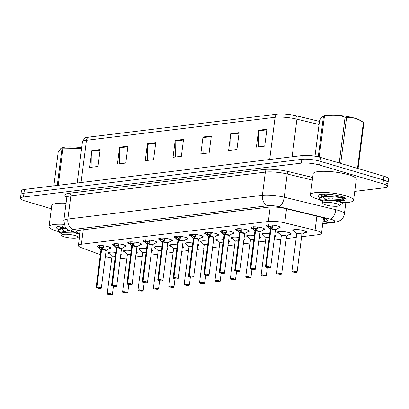 <?xml version="1.0" encoding="UTF-8"?>
<svg xmlns="http://www.w3.org/2000/svg" width="409" height="409" viewBox="0 0 409 409"><rect width="100%" height="100%" fill="white"/><g stroke="black" fill="none" stroke-linecap="round" stroke-linejoin="round"><path stroke-width="0.61" d="M113.993 245.625A6.958 1.411 7.3 0 1 112.398 244.485A6.958 1.411 7.3 0 1 116.468 243.723A6.958 1.411 7.3 0 1 123.748 244.827A6.958 1.411 7.3 0 1 126.202 246.254A6.958 1.411 7.3 0 1 124.387 246.954M129.387 243.749A6.958 1.411 7.3 0 1 127.792 242.609A6.958 1.411 7.3 0 1 131.862 241.847A6.958 1.411 7.3 0 1 139.142 242.951A6.958 1.411 7.3 0 1 141.596 244.377A6.958 1.411 7.3 0 1 139.781 245.078M144.781 241.872A6.958 1.411 7.3 0 1 143.186 240.727A6.958 1.411 7.3 0 1 147.255 239.971A6.958 1.411 7.3 0 1 154.536 241.07A6.958 1.411 7.3 0 1 156.99 242.496A6.958 1.411 7.3 0 1 155.175 243.202M160.175 239.996A6.958 1.411 7.3 0 1 158.58 238.851A6.958 1.411 7.3 0 1 162.649 238.094A6.958 1.411 7.3 0 1 169.929 239.193A6.958 1.411 7.3 0 1 172.383 240.62A6.958 1.411 7.3 0 1 170.568 241.32M175.568 238.115A6.958 1.411 7.3 0 1 173.973 236.975A6.958 1.411 7.3 0 1 178.043 236.213A6.958 1.411 7.3 0 1 185.323 237.317A6.958 1.411 7.3 0 1 187.777 238.744A6.958 1.411 7.3 0 1 185.962 239.444M190.962 236.238A6.958 1.411 7.3 0 1 189.367 235.098A6.958 1.411 7.3 0 1 193.437 234.337A6.958 1.411 7.3 0 1 200.717 235.441A6.958 1.411 7.3 0 1 203.171 236.867A6.958 1.411 7.3 0 1 201.356 237.568M206.356 234.362A6.958 1.411 7.3 0 1 204.761 233.222A6.958 1.411 7.3 0 1 208.83 232.46A6.958 1.411 7.3 0 1 216.11 233.565A6.958 1.411 7.3 0 1 218.564 234.991A6.958 1.411 7.3 0 1 216.75 235.691M221.75 232.486A6.958 1.411 7.3 0 1 220.154 231.341A6.958 1.411 7.3 0 1 224.224 230.584A6.958 1.411 7.3 0 1 231.504 231.683A6.958 1.411 7.3 0 1 233.958 233.11A6.958 1.411 7.3 0 1 232.143 233.815M237.143 230.61A6.958 1.411 7.3 0 1 235.548 229.464A6.958 1.411 7.3 0 1 239.618 228.708A6.958 1.411 7.3 0 1 246.898 229.807A6.958 1.411 7.3 0 1 249.352 231.233A6.958 1.411 7.3 0 1 247.537 231.934M252.537 228.728A6.958 1.411 7.3 0 1 250.942 227.588A6.958 1.411 7.3 0 1 255.011 226.826A6.958 1.411 7.3 0 1 262.292 227.931A6.958 1.411 7.3 0 1 264.746 229.357A6.958 1.411 7.3 0 1 262.931 230.057M267.931 226.852A6.958 1.411 7.3 0 1 266.336 225.712A6.958 1.411 7.3 0 1 270.405 224.95A6.958 1.411 7.3 0 1 277.685 226.054A6.958 1.411 7.3 0 1 280.139 227.481A6.958 1.411 7.3 0 1 278.325 228.181M98.6 247.501A6.958 1.411 7.3 0 1 97.005 246.361A6.958 1.411 7.3 0 1 101.074 245.599A6.958 1.411 7.3 0 1 108.354 246.704A6.958 1.411 7.3 0 1 110.808 248.13A6.958 1.411 7.3 0 1 108.993 248.83M125.036 252.113A6.958 1.411 7.3 0 1 123.452 250.978A6.958 1.411 7.3 0 1 131.161 250.548M140.43 250.236A6.958 1.411 7.3 0 1 138.845 249.096A6.958 1.411 7.3 0 1 146.555 248.667M155.824 248.36A6.958 1.411 7.3 0 1 154.239 247.22A6.958 1.411 7.3 0 1 161.949 246.791M171.218 246.479A6.958 1.411 7.3 0 1 169.633 245.344A6.958 1.411 7.3 0 1 177.342 244.914M186.611 244.602A6.958 1.411 7.3 0 1 185.026 243.467A6.958 1.411 7.3 0 1 192.736 243.038M202.005 242.726A6.958 1.411 7.3 0 1 200.42 241.591A6.958 1.411 7.3 0 1 208.13 241.162M217.399 240.85A6.958 1.411 7.3 0 1 215.814 239.71A6.958 1.411 7.3 0 1 223.524 239.28M232.793 238.974A6.958 1.411 7.3 0 1 231.208 237.833A6.958 1.411 7.3 0 1 238.917 237.404M248.186 237.092A6.958 1.411 7.3 0 1 246.601 235.957A6.958 1.411 7.3 0 1 254.311 235.528M263.58 235.216A6.958 1.411 7.3 0 1 261.995 234.081A6.958 1.411 7.3 0 1 269.705 233.651M278.974 233.34A6.958 1.411 7.3 0 1 277.389 232.2A6.958 1.411 7.3 0 1 281.458 231.443A6.958 1.411 7.3 0 1 288.739 232.542A6.958 1.411 7.3 0 1 291.193 233.968A6.958 1.411 7.3 0 1 288.866 234.715M294.368 231.463A6.958 1.411 7.3 0 1 292.783 230.323A6.958 1.411 7.3 0 1 296.852 229.567A6.958 1.411 7.3 0 1 304.132 230.666A6.958 1.411 7.3 0 1 306.586 232.092A6.958 1.411 7.3 0 1 304.26 232.833L306.177 231.448M109.643 253.989A6.958 1.411 7.3 0 1 108.058 252.854A6.958 1.411 7.3 0 1 115.767 252.425M105.353 256.479A13.047 2.643 -172.7 0 0 105.461 256.509A13.047 2.643 -172.7 0 0 111.8 257.885M120.236 258.595A13.047 2.643 -172.7 0 0 123.702 258.427L126.933 258.033M301.607 236.729L318.473 234.674A13.047 2.643 -172.7 0 0 321.51 233.396A13.047 2.643 -172.7 0 0 315.063 230.231L284.73 222.885A13.047 2.643 -172.7 0 0 268.34 221.463L81.406 244.26A13.047 2.643 -172.7 0 0 78.37 245.538A13.047 2.643 -172.7 0 0 81.381 247.685L100.323 254.679M135.599 256.975L142.327 256.157M150.993 255.098L157.721 254.275M166.386 253.222L173.114 252.399M181.78 251.346L188.508 250.523M197.174 249.464L203.902 248.646M212.568 247.588L219.296 246.77M227.961 245.712L234.689 244.889M243.355 243.836L250.083 243.012M258.749 241.954L265.477 241.136M274.142 240.078L280.871 239.26M286.213 238.605L296.264 237.384M136.253 251.847A6.958 1.411 7.3 0 1 137.255 252.742A6.958 1.411 7.3 0 1 136.059 253.36M151.647 249.971A6.958 1.411 7.3 0 1 152.649 250.865A6.958 1.411 7.3 0 1 151.453 251.484M167.041 248.089A6.958 1.411 7.3 0 1 168.043 248.989A6.958 1.411 7.3 0 1 166.846 249.608M182.434 246.213A6.958 1.411 7.3 0 1 183.436 247.113A6.958 1.411 7.3 0 1 182.24 247.726M197.828 244.337A6.958 1.411 7.3 0 1 198.83 245.236A6.958 1.411 7.3 0 1 197.634 245.85M213.222 242.46A6.958 1.411 7.3 0 1 214.224 243.355A6.958 1.411 7.3 0 1 213.028 243.974M228.616 240.584A6.958 1.411 7.3 0 1 229.618 241.479A6.958 1.411 7.3 0 1 228.421 242.097M244.009 238.703A6.958 1.411 7.3 0 1 245.011 239.602A6.958 1.411 7.3 0 1 243.815 240.221M259.403 236.826A6.958 1.411 7.3 0 1 260.405 237.726A6.958 1.411 7.3 0 1 259.209 238.34M274.797 234.95A6.958 1.411 7.3 0 1 275.799 235.85A6.958 1.411 7.3 0 1 274.603 236.463M120.859 253.723A6.958 1.411 7.3 0 1 121.862 254.623A6.958 1.411 7.3 0 1 120.665 255.236M51.33 208.759L25.056 200.977A13.047 2.643 7.3 0 1 20.45 198.304L20.936 194.505A13.047 2.643 7.3 0 1 23.973 193.227L301.837 159.341A13.047 2.643 7.3 0 1 320.078 161.258L383.458 180.026A13.047 2.643 7.3 0 1 388.064 182.7L388.55 178.897A13.047 2.643 7.3 0 0 383.944 176.223L320.564 157.455A13.047 2.643 7.3 0 0 302.323 155.538L24.463 189.428A13.047 2.643 7.3 0 0 21.426 190.701L20.936 194.505A13.047 2.643 7.3 0 1 23.973 193.227L301.837 159.341A13.047 2.643 7.3 0 1 320.078 161.258L383.458 180.026A13.047 2.643 7.3 0 1 388.064 182.7A13.047 2.643 7.3 0 1 385.027 183.973M277.164 114.137A4.351 3.328 83 0 0 275.083 117.291L86.468 140.292A17.393 3.528 -172.7 0 0 82.419 141.995C84.147 138.651 85.369 137.209 86.084 137.685A15.266 3.093 7.3 0 1 88.548 137.138L277.164 114.137A15.266 3.093 7.3 0 1 296.346 115.803L319.46 121.396M239.096 132.618L236.929 149.51L228.595 150.527L230.758 133.631L239.096 132.618M266.883 129.229L264.715 146.12L256.382 147.138L258.544 130.246L266.883 129.229M155.737 142.782L153.569 159.679L145.236 160.696L147.398 143.799L155.737 142.782M127.951 146.171L125.783 163.068L117.449 164.081L119.612 147.189L127.951 146.171M100.164 149.561L97.996 166.453L89.663 167.47L91.826 150.578L100.164 149.561M211.31 136.003L209.142 152.9L200.809 153.917L202.971 137.02L211.31 136.003M183.523 139.392L181.356 156.289L173.022 157.307L175.185 140.41L183.523 139.392M175.297 157.025L175.149 141.008A3.476 2.664 -97 0 1 175.185 140.41M203.084 153.641L202.936 137.618A3.476 2.664 -97 0 1 202.971 137.02M91.938 167.194L91.79 151.177A3.476 2.664 -97 0 1 91.826 150.578M119.725 163.804L119.576 147.787A3.476 2.664 -97 0 1 119.612 147.189M147.511 160.415L147.363 144.397A3.476 2.664 -97 0 1 147.398 143.799M258.657 146.862L258.508 130.844A3.476 2.664 -97 0 1 258.544 130.246M230.87 150.251L230.722 134.229A3.476 2.664 -97 0 1 230.758 133.631M20.45 198.304A13.047 2.643 7.3 0 1 23.487 197.031L301.351 163.14A13.047 2.643 7.3 0 1 319.587 165.057L382.972 183.825A13.047 2.643 7.3 0 1 387.574 186.504A13.047 2.643 7.3 0 1 384.537 187.777L354.726 191.412M323.003 221.78L324.301 221.622A13.047 2.643 -172.7 0 0 327.338 220.349A13.047 2.643 -172.7 0 0 320.886 217.179L285.247 208.554A13.047 2.643 -172.7 0 0 268.856 207.133L79.673 230.201A13.047 2.643 -172.7 0 0 76.636 231.479A13.047 2.643 -172.7 0 0 79.648 233.626L79.883 233.713M324.516 218.268L323.432 218.401M80.317 230.333L80.082 230.247A13.047 2.643 7.3 0 1 79.893 230.175M107.276 294.03A2.607 0.527 7.3 0 1 107.189 293.872A2.607 0.527 7.3 0 1 108.717 293.585A2.607 0.527 7.3 0 1 111.442 293.999A2.607 0.527 7.3 0 1 112.368 294.531L111.749 294.843A2.52 0.511 -172.7 0 0 111.376 294.091A2.52 0.511 -172.7 0 0 107.853 293.718A2.52 0.511 -172.7 0 0 108.155 294.48A2.52 0.511 -172.7 0 0 111.611 294.858L111.677 294.823M115.277 256.264L112.603 256.106A2.607 0.527 7.3 0 1 115.277 256.264A2.607 0.527 -172.7 0 0 112.603 256.106A2.607 0.527 -172.7 0 0 111.994 256.361A2.607 0.527 7.3 0 1 112.603 256.106L111.989 256.315A2.689 0.542 7.3 0 1 115.297 256.085M111.611 294.858L109.213 294.352L110.476 294.27M112.005 256.336L108.83 253.186L108.554 252.419A6.524 1.324 -172.7 0 0 108.543 252.486A6.524 1.324 -172.7 0 0 108.543 252.511M120.747 254.597L121.453 253.974M110.45 294.48L111.749 294.843M110.425 247.675A6.524 1.324 -172.7 0 0 110.43 247.655L109.975 248.263A6.36 1.293 7.3 0 0 103.451 245.794L103.247 247.839L101.626 249.572L101.815 248.099L103.441 246.305M96.222 287.542A2.607 0.527 7.3 0 1 96.135 287.379A2.607 0.527 7.3 0 1 96.672 287.133L101.483 249.592L99.459 248.304L97.526 246.162A6.524 1.324 -172.7 0 0 97.526 246.172L97.552 245.911M101.79 249.408A2.689 0.547 7.3 0 1 104.955 249.741A2.689 0.547 7.3 0 1 106.13 250.497L101.626 249.572M96.672 287.133L96.728 287.236A2.52 0.511 -172.7 0 0 97.102 287.992A2.52 0.511 -172.7 0 0 100.629 288.36A2.52 0.511 -172.7 0 0 100.323 287.599A2.52 0.511 -172.7 0 0 96.872 287.22L101.621 249.608A2.607 0.527 -172.7 0 1 105.195 250.001A2.607 0.527 -172.7 0 1 106.115 250.533L101.314 288.043A2.607 0.527 7.3 0 1 101.187 288.176M96.872 287.22L98.032 287.583M99.039 247.9L99.29 245.916L98.007 245.783M99.326 245.4L99.29 245.916M101.626 249.608L101.626 249.608A2.607 0.532 7.3 0 1 104.275 249.781A2.607 0.532 7.3 0 1 106.084 250.431M102.444 247.563A4.78 0.971 7.3 0 1 99.474 246.586M101.483 249.592L101.79 248.309M100.957 249.843L97.782 246.693A6.36 1.293 7.3 0 1 97.644 246.499L97.526 246.162M103.411 247.368L103.436 246.351M99.244 246.336L101.672 248.115M98.027 287.604L96.728 287.236M100.997 249.776A2.607 0.532 7.3 0 1 101.478 249.623L101.478 249.628A2.607 0.527 -172.7 0 0 100.941 249.873L100.936 249.822A2.689 0.547 7.3 0 1 101.279 249.47M122.669 292.154A2.607 0.527 7.3 0 1 122.582 291.99A2.607 0.527 7.3 0 1 124.111 291.709A2.607 0.527 7.3 0 1 126.836 292.118A2.607 0.527 7.3 0 1 127.761 292.655L127.143 292.967A2.52 0.511 -172.7 0 0 126.77 292.21A2.52 0.511 -172.7 0 0 123.247 291.842A2.52 0.511 -172.7 0 0 123.549 292.604A2.52 0.511 -172.7 0 0 127.005 292.982L127.071 292.946M130.67 254.388L127.997 254.229A2.607 0.527 7.3 0 1 130.67 254.388A2.607 0.527 -172.7 0 0 127.997 254.229A2.607 0.527 -172.7 0 0 127.388 254.485A2.607 0.527 7.3 0 1 127.997 254.229L127.383 254.439A2.689 0.542 7.3 0 1 130.691 254.204M127.005 292.982L124.607 292.476L125.87 292.394M127.398 254.459L124.224 251.31L123.947 250.543A6.524 1.324 -172.7 0 0 123.937 250.61A6.524 1.324 -172.7 0 0 123.937 250.635M136.141 252.721L136.846 252.097M125.844 292.599L127.143 292.967M142.583 291.08L142.536 291.09A2.52 0.511 -172.7 0 0 142.163 290.334A2.52 0.511 -172.7 0 0 138.641 289.966A2.52 0.511 -172.7 0 0 138.942 290.727A2.52 0.511 -172.7 0 0 142.398 291.106L142.465 291.07M146.064 252.511L143.39 252.353A2.607 0.527 7.3 0 1 146.064 252.511A2.607 0.527 -172.7 0 0 143.39 252.353A2.607 0.527 -172.7 0 0 142.782 252.609A2.607 0.527 7.3 0 1 143.39 252.353L142.777 252.563A2.689 0.542 7.3 0 1 146.085 252.327M138.063 290.278A2.607 0.527 7.3 0 1 137.976 290.114L138.927 290.727L142.414 291.106L140.001 290.6L141.263 290.518M142.792 252.583L139.617 249.434L139.341 248.667A6.524 1.324 -172.7 0 0 139.331 248.733A6.524 1.324 -172.7 0 0 139.331 248.754M151.534 250.845L152.24 250.221M141.238 290.722L142.536 291.09M157.976 289.204L157.93 289.209A2.52 0.511 -172.7 0 0 157.557 288.457A2.52 0.511 -172.7 0 0 154.035 288.084A2.52 0.511 -172.7 0 0 154.336 288.851A2.52 0.511 -172.7 0 0 157.792 289.229L157.859 289.189M161.458 250.635A2.607 0.527 -172.7 0 0 158.784 250.477A2.607 0.527 -172.7 0 0 158.176 250.732L158.784 250.477A2.607 0.527 7.3 0 1 161.458 250.63L158.784 250.477A2.607 0.527 7.3 0 0 158.176 250.727L158.171 250.686A2.689 0.542 7.3 0 1 161.478 250.451M153.457 288.401A2.607 0.527 7.3 0 1 153.37 288.238L154.321 288.851L157.808 289.229L155.389 288.723L156.657 288.642M166.928 248.969L167.634 248.345M156.632 288.846L157.93 289.209M168.851 286.525A2.607 0.527 7.3 0 1 168.764 286.361A2.607 0.527 7.3 0 1 170.292 286.075A2.607 0.527 7.3 0 1 173.017 286.489A2.607 0.527 7.3 0 1 173.943 287.021L173.324 287.333A2.52 0.511 -172.7 0 0 172.951 286.581A2.52 0.511 -172.7 0 0 169.428 286.208A2.52 0.511 -172.7 0 0 169.73 286.975A2.52 0.511 -172.7 0 0 173.186 287.353L173.252 287.312M176.852 248.754L174.178 248.595A2.607 0.527 7.3 0 1 176.852 248.754A2.607 0.527 -172.7 0 0 174.178 248.595A2.607 0.527 -172.7 0 0 173.569 248.851A2.607 0.527 7.3 0 1 174.178 248.595L173.564 248.805A2.689 0.542 7.3 0 1 176.872 248.575M173.186 287.353L170.783 286.842L172.051 286.76M182.322 247.087L183.028 246.469M172.025 286.97L173.324 287.333M125.819 245.799A6.524 1.324 -172.7 0 0 125.824 245.773L125.369 246.382A6.36 1.293 7.3 0 0 118.845 243.917L118.641 245.962L117.02 247.696L117.209 246.223L118.835 244.429M111.616 285.666A2.607 0.527 7.3 0 1 111.529 285.502A2.607 0.527 7.3 0 1 112.066 285.257L116.877 247.711L114.852 246.422L112.92 244.285A6.524 1.324 -172.7 0 0 112.92 244.296M117.184 247.532A2.689 0.547 7.3 0 1 120.348 247.864A2.689 0.547 7.3 0 1 121.524 248.616L121.509 248.657A2.607 0.527 -172.7 0 0 120.589 248.12A2.607 0.527 -172.7 0 0 117.015 247.731L117.02 247.696M112.066 285.257L112.122 285.359A2.52 0.511 -172.7 0 0 112.495 286.116A2.52 0.511 -172.7 0 0 116.023 286.484A2.52 0.511 -172.7 0 0 115.716 285.722A2.52 0.511 -172.7 0 0 112.265 285.344L117.02 247.726A2.607 0.532 7.3 0 1 119.668 247.905A2.607 0.532 7.3 0 1 121.478 248.554M112.265 285.344L114.97 286.029L113.549 285.983L112.122 285.359M114.433 246.024L114.684 244.04L113.4 243.907M114.719 243.524L114.684 244.04M112.209 285.237A2.607 0.527 7.3 0 1 115.783 285.63A2.607 0.527 7.3 0 1 116.703 286.162L121.509 248.657L117.02 247.731M116.35 247.966L113.175 244.817A6.36 1.293 7.3 0 1 113.037 244.623L112.945 244.035M117.838 245.686A4.78 0.971 7.3 0 1 114.868 244.705M114.632 244.454L117.184 246.433M116.877 247.711L117.066 246.238M118.804 245.492L118.83 244.475M116.391 247.9A2.607 0.532 7.3 0 1 116.872 247.747L116.872 247.747A2.607 0.527 -172.7 0 0 116.335 247.992L116.33 247.946A2.689 0.547 7.3 0 1 116.672 247.593M141.212 243.922A6.524 1.324 -172.7 0 0 141.217 243.897L140.762 244.505A6.36 1.293 7.3 0 0 134.239 242.036L134.034 244.086L132.414 245.819L132.603 244.347L134.229 242.552M127.01 283.785A2.607 0.527 7.3 0 1 126.923 283.626A2.607 0.527 7.3 0 1 127.46 283.376L132.271 245.835L130.246 244.546L128.308 242.409A6.524 1.324 -172.7 0 0 128.314 242.414L128.431 242.747A6.36 1.293 7.3 0 0 128.569 242.941L128.344 242.624M132.577 245.651A2.689 0.547 7.3 0 1 135.742 245.988A2.689 0.547 7.3 0 1 136.918 246.739L136.903 246.78A2.607 0.527 -172.7 0 0 135.982 246.244A2.607 0.527 -172.7 0 0 132.409 245.855L132.414 245.819M127.46 283.376L127.516 283.483A2.52 0.511 -172.7 0 0 127.889 284.235A2.52 0.511 -172.7 0 0 131.417 284.608A2.52 0.511 -172.7 0 0 131.11 283.841A2.52 0.511 -172.7 0 0 127.659 283.463L132.414 245.85A2.607 0.532 7.3 0 1 135.062 246.029A2.607 0.532 7.3 0 1 136.872 246.678M127.659 283.463L128.82 283.826M129.827 244.147L130.077 242.159L128.794 242.031M130.113 241.647L130.077 242.159M127.603 283.36A2.607 0.527 7.3 0 1 131.177 283.754A2.607 0.527 7.3 0 1 132.097 284.286L136.903 246.78L132.414 245.855M128.308 242.409L128.339 242.154M133.232 243.805A4.78 0.971 7.3 0 1 130.261 242.828M132.271 245.835L132.577 244.551M134.198 243.611L134.224 242.598M130.031 242.578L132.46 244.362M128.815 283.846L127.516 283.483M131.785 246.024A2.607 0.532 7.3 0 1 132.265 245.87L132.265 245.87A2.607 0.527 -172.7 0 0 131.729 246.116L131.724 246.07A2.689 0.547 7.3 0 1 132.066 245.717M156.606 242.046A6.524 1.324 -172.7 0 0 156.611 242.021L156.156 242.629A6.36 1.293 7.3 0 0 149.633 240.16L149.428 242.21L147.807 243.943L147.997 242.465L149.622 240.676M142.404 281.908A2.607 0.527 7.3 0 1 142.317 281.745A2.607 0.527 7.3 0 1 142.853 281.499L147.664 243.958L145.64 242.67L143.702 240.528A6.524 1.324 -172.7 0 0 143.707 240.538L143.825 240.87A6.36 1.293 7.3 0 0 143.963 241.059L143.738 240.748M147.971 243.774A2.689 0.547 7.3 0 1 151.136 244.112A2.689 0.547 7.3 0 1 152.312 244.863L152.296 244.904A2.607 0.527 -172.7 0 0 151.376 244.367A2.607 0.527 -172.7 0 0 147.802 243.974L147.807 243.943M142.853 281.499L142.91 281.607A2.52 0.511 -172.7 0 0 143.283 282.358A2.52 0.511 -172.7 0 0 146.811 282.731A2.52 0.511 -172.7 0 0 146.504 281.965A2.52 0.511 -172.7 0 0 143.053 281.586L147.807 243.974A2.607 0.532 7.3 0 1 150.456 244.147A2.607 0.532 7.3 0 1 152.266 244.802M143.053 281.586L144.213 281.949M145.221 242.266L145.471 240.282L144.188 240.149M145.507 239.771L145.471 240.282M142.997 281.484A2.607 0.527 7.3 0 1 146.57 281.873A2.607 0.527 7.3 0 1 147.491 282.409L152.296 244.904L147.807 243.974M148.625 241.929A4.78 0.971 7.3 0 1 145.655 240.952M147.664 243.958L147.971 242.675M149.592 241.734L149.617 240.717M145.425 240.702L147.853 242.486M144.208 281.97L142.91 281.607M147.179 244.147A2.607 0.532 7.3 0 1 147.659 243.989L147.659 243.994A2.607 0.527 -172.7 0 0 147.122 244.239L142.317 281.745L143.268 282.358C146.171 283.043 147.869 282.614 147.342 282.599L147.491 282.409A2.607 0.527 7.3 0 1 147.368 282.547M58.548 231.581A21.743 4.407 7.3 0 1 56.718 231.075A21.743 4.407 7.3 0 1 49.044 226.617A21.743 4.407 7.3 0 1 64.07 224.342M58.553 229.393A14.177 2.873 7.3 0 1 56.928 227.026A14.177 2.873 7.3 0 1 64.719 226.024M49.044 226.617L51.739 205.579A21.743 4.407 7.3 0 1 66.048 203.268M319.961 199.699A21.743 4.407 7.3 0 1 318.13 199.193A21.743 4.407 7.3 0 1 310.457 194.735A21.743 4.407 7.3 0 1 323.176 192.358A21.743 4.407 7.3 0 1 345.917 195.804A21.743 4.407 7.3 0 1 353.591 200.262A21.743 4.407 7.3 0 1 342.118 202.665M310.457 194.735L313.151 173.702A21.743 4.407 7.3 0 1 325.871 171.325A21.743 4.407 7.3 0 1 348.611 174.766A21.743 4.407 7.3 0 1 356.285 179.224L353.591 200.262M319.966 197.511A14.177 2.873 7.3 0 1 318.34 195.144A14.177 2.873 7.3 0 1 341.086 196.392A14.177 2.873 7.3 0 1 345.861 198.667A14.177 2.873 7.3 0 1 340.835 200.839M344.143 198.544L344.889 197.905L344.117 198.304M344.782 197.838L343.524 197.813M57.265 185.425L62.03 148.237L61.064 148.135L61.82 147.843A20.44 4.146 7.3 0 1 65.041 147.148A20.44 4.146 7.3 0 1 81.688 147.71M62.03 148.237A23.482 4.76 7.3 0 1 62.511 148.17A23.482 4.76 7.3 0 1 63.012 148.114L58.247 185.308M81.59 148.452L63.012 148.114M66.33 228.299L61.105 228.856L58.4 230.139L58.206 230.61L58.778 231.842L60.992 233.386M65.777 227.67L59.924 228.549L58.288 229.96L58.206 230.61M58.303 230.298L60.977 232.557M61.457 233.099L58.83 231.883M63.446 234.357A8.282 1.682 7.3 0 1 73.436 235.165A8.282 1.682 7.3 0 1 77.73 237.593A8.282 1.682 7.3 0 1 76.023 238.084A8.282 1.682 7.3 0 1 67.633 237.598A8.282 1.682 7.3 0 1 61.652 235.538A8.282 1.682 7.3 0 1 63.446 234.357M60.946 234.659L61.8 232.951L62.572 232.711L75.599 232.987M61.064 148.135L58.18 152.22L53.876 185.839M65.205 226.867L59.929 228.559M61.462 228.774L64.602 231.295L66.611 232.031M73.487 232.205L66.902 232.015L61.8 232.951M63.298 226.003L61.795 226.918L61.56 227.936M69.556 230.64L67.076 230.676L61.11 232.281L61.105 233.299M318.258 156.851L323.442 116.355L322.476 116.253L323.238 115.967A20.44 4.146 7.3 0 1 326.454 115.266A20.44 4.146 7.3 0 1 345.59 116.197A20.44 4.146 7.3 0 1 361.086 120.813L363.713 122.659A23.482 4.76 7.3 0 1 363.908 122.802L358.069 168.385A23.482 4.76 7.3 0 0 357.548 168.027L363.386 122.444C358.033 118.738 352.43 117.076 346.581 117.47L340.743 163.053L341.806 163.748M323.442 116.355A23.482 4.76 7.3 0 1 323.928 116.294A23.482 4.76 7.3 0 1 324.429 116.233L319.194 157.082M340.743 163.053A23.482 4.76 7.3 0 0 339.24 162.813L345.078 117.23C338.483 114.852 331.602 114.52 324.429 116.233M345.078 117.23A23.482 4.76 7.3 0 1 346.581 117.47M363.386 122.444A23.482 4.76 7.3 0 1 363.713 122.659M356.387 168.063L357.548 168.027M337.379 200.666L340.661 200.62L344.066 199.132L339.68 197.414L327.696 196.417L322.517 196.974L319.818 198.258L319.618 198.728L320.191 199.96L322.404 201.509M341.397 199.086L343.836 198.764M344.066 199.132L343.867 198.053L334.869 196.054L322.604 196.305L321.336 196.668L319.7 198.079L319.618 198.728M319.715 198.416L322.389 200.676M322.875 201.218L320.242 200.006M332.312 198.794L341.31 199.761M324.858 202.475A8.282 1.682 7.3 0 1 334.848 203.283A8.282 1.682 7.3 0 1 339.143 205.717A8.282 1.682 7.3 0 1 337.435 206.202A8.282 1.682 7.3 0 1 329.046 205.717A8.282 1.682 7.3 0 1 323.064 203.656A8.282 1.682 7.3 0 1 324.858 202.475M322.358 202.777L323.217 201.07L323.984 200.829L334.306 200.707L342.108 202.659L342.267 203.406L339.143 205.717M322.476 116.253L319.598 120.338L315.002 156.207M333.555 194.807L329.005 194.771L324.317 195.548L321.341 196.678M322.88 196.893L326.019 199.413L328.023 200.149M340.513 201.949L340.569 201.565L337.379 200.666L328.32 200.134L323.217 201.07M324.71 194.122L323.207 195.037L322.972 196.059M340.661 200.62L340.886 200.43L337.553 199.326L328.488 198.794L322.522 200.4L322.522 201.417M184.244 284.644A2.607 0.527 7.3 0 1 184.157 284.485A2.607 0.527 7.3 0 1 185.686 284.199A2.607 0.527 7.3 0 1 188.411 284.613A2.607 0.527 7.3 0 1 189.331 285.145L188.718 285.456A2.52 0.511 -172.7 0 0 188.344 284.7A2.52 0.511 -172.7 0 0 184.822 284.332A2.52 0.511 -172.7 0 0 185.124 285.093A2.52 0.511 -172.7 0 0 188.58 285.472L188.646 285.436M192.245 246.878L189.571 246.719A2.607 0.527 7.3 0 1 192.245 246.878A2.607 0.527 -172.7 0 0 189.571 246.719A2.607 0.527 -172.7 0 0 188.963 246.975A2.607 0.527 7.3 0 1 189.571 246.719L188.958 246.929A2.689 0.542 7.3 0 1 192.266 246.699M188.58 285.472L186.177 284.966L187.445 284.884M188.973 246.949L185.798 243.8L185.522 243.033A6.524 1.324 -172.7 0 0 185.512 243.099A6.524 1.324 -172.7 0 0 185.512 243.125M197.716 245.211L198.421 244.587M187.419 285.093L188.718 285.456M204.157 283.57L204.111 283.58A2.52 0.511 -172.7 0 0 203.738 282.824A2.52 0.511 -172.7 0 0 200.216 282.455A2.52 0.511 -172.7 0 0 200.517 283.217A2.52 0.511 -172.7 0 0 203.973 283.595L204.04 283.56M207.639 245.001L204.965 244.843A2.607 0.527 7.3 0 1 207.639 245.001A2.607 0.527 -172.7 0 0 204.965 244.843A2.607 0.527 -172.7 0 0 204.357 245.098A2.607 0.527 7.3 0 1 204.965 244.843L204.367 245.073M203.973 283.595L201.571 283.089L202.838 283.008M207.66 244.817A2.689 0.542 7.3 0 0 204.352 245.057L201.192 241.923L200.916 241.157A6.524 1.324 -172.7 0 0 200.906 241.223A6.524 1.324 -172.7 0 0 200.906 241.249M213.109 243.335L213.815 242.711M202.813 283.212L204.111 283.58M215.032 280.891A2.607 0.527 7.3 0 1 214.945 280.727A2.607 0.527 7.3 0 1 216.473 280.441A2.607 0.527 7.3 0 1 219.198 280.855A2.607 0.527 7.3 0 1 220.119 281.392L219.505 281.704A2.52 0.511 -172.7 0 0 219.132 280.947A2.52 0.511 -172.7 0 0 215.609 280.579A2.52 0.511 -172.7 0 0 215.911 281.341A2.52 0.511 -172.7 0 0 219.367 281.719L219.434 281.683M223.028 243.125L220.359 242.966A2.607 0.527 7.3 0 1 223.033 243.125A2.607 0.527 -172.7 0 0 220.359 242.966A2.607 0.527 -172.7 0 0 219.751 243.222A2.607 0.527 7.3 0 1 220.359 242.966L219.745 243.176A2.689 0.542 7.3 0 1 223.053 242.941M219.751 243.222L214.945 280.727L215.896 281.341L219.382 281.719L216.964 281.213L218.232 281.131M228.503 241.458L229.209 240.835M218.207 281.336L219.505 281.704M172 240.165A6.524 1.324 -172.7 0 0 172.005 240.144L171.55 240.753A6.36 1.293 7.3 0 0 165.026 238.283L164.822 240.328L163.201 242.062L163.39 240.589L165.016 238.8M157.797 280.032A2.607 0.527 7.3 0 1 157.71 279.868A2.607 0.527 7.3 0 1 158.247 279.623L163.058 242.082L161.034 240.794L159.101 238.651A6.524 1.324 -172.7 0 0 159.101 238.662L159.127 238.401M167.685 242.997L167.69 243.023A2.607 0.527 -172.7 0 0 166.77 242.491A2.607 0.527 -172.7 0 0 163.196 242.097L163.201 242.062M158.247 279.623L158.303 279.725A2.52 0.511 -172.7 0 0 158.677 280.482A2.52 0.511 -172.7 0 0 162.204 280.85A2.52 0.511 -172.7 0 0 161.898 280.088A2.52 0.511 -172.7 0 0 158.447 279.71L163.201 242.097A2.607 0.532 7.3 0 1 165.849 242.271A2.607 0.532 7.3 0 1 167.659 242.92M158.447 279.71L159.607 280.073M160.614 240.39L160.865 238.406L159.582 238.273M160.895 237.895L160.865 238.406M158.39 279.608A2.607 0.527 7.3 0 1 161.964 279.996A2.607 0.527 7.3 0 1 162.884 280.533L167.69 243.023L163.201 242.097M164.019 240.052A4.78 0.971 7.3 0 1 161.049 239.076M163.058 242.082L163.365 240.799M163.053 242.113L163.053 242.113A2.607 0.532 7.3 0 0 162.572 242.271M162.854 241.959A2.689 0.547 7.3 0 0 162.516 242.317L159.357 239.183A6.36 1.293 7.3 0 1 159.219 238.994L159.101 238.651M164.985 239.858L165.011 238.841M160.819 238.825L163.247 240.61M159.602 280.093L158.303 279.725M163.135 242.573L163.053 242.118A2.607 0.527 -172.7 0 0 162.516 242.363L162.531 242.338M187.394 238.289A6.524 1.324 -172.7 0 0 187.399 238.268L186.944 238.876A6.36 1.293 7.3 0 0 180.42 236.407L180.216 238.452L178.595 240.185L178.784 238.713L180.41 236.918M173.191 278.156A2.607 0.527 7.3 0 1 173.104 277.992A2.607 0.527 7.3 0 1 173.641 277.747L178.452 240.206L176.427 238.912L174.495 236.775A6.524 1.324 -172.7 0 0 174.495 236.785L174.52 236.525M178.759 240.022A2.689 0.547 7.3 0 1 181.918 240.354A2.689 0.547 7.3 0 1 183.099 241.111L178.595 240.185M173.641 277.747L173.697 277.849A2.52 0.511 -172.7 0 0 174.07 278.606A2.52 0.511 -172.7 0 0 177.598 278.974A2.52 0.511 -172.7 0 0 177.291 278.212A2.52 0.511 -172.7 0 0 173.84 277.834L178.59 240.221A2.607 0.527 -172.7 0 1 182.163 240.615A2.607 0.527 -172.7 0 1 183.084 241.146L178.278 278.657A2.607 0.527 7.3 0 1 178.155 278.79M173.84 277.834L175.001 278.197M176.008 238.513L176.259 236.53L174.97 236.397M176.289 236.013L176.259 236.53M178.595 240.221L178.595 240.221A2.607 0.532 7.3 0 1 181.243 240.395A2.607 0.532 7.3 0 1 183.053 241.044M179.413 238.176A4.78 0.971 7.3 0 1 176.443 237.2M178.452 240.206L178.759 238.922M177.925 240.456L174.75 237.307A6.36 1.293 7.3 0 1 174.612 237.113L174.495 236.775M180.379 237.982L180.405 236.964M176.213 236.949L178.641 238.728M174.996 278.217L173.697 277.849M177.966 240.39A2.607 0.532 7.3 0 1 178.447 240.236L178.447 240.241A2.607 0.527 -172.7 0 0 177.91 240.482L177.905 240.436A2.689 0.547 7.3 0 1 178.247 240.083M202.787 236.412A6.524 1.324 -172.7 0 0 202.792 236.387L202.337 236.995A6.36 1.293 7.3 0 0 195.814 234.531L195.609 236.576L193.989 238.309L194.178 236.837L195.804 235.042M188.585 276.279A2.607 0.527 7.3 0 1 188.498 276.116A2.607 0.527 7.3 0 1 189.035 275.87L193.846 238.324L191.821 237.036L189.888 234.899A6.524 1.324 -172.7 0 0 189.883 234.909M194.152 238.145A2.689 0.547 7.3 0 1 197.312 238.478A2.689 0.547 7.3 0 1 198.493 239.229L198.477 239.27A2.607 0.527 -172.7 0 0 197.557 238.733A2.607 0.527 -172.7 0 0 193.984 238.345L193.989 238.309M189.035 275.87L189.091 275.973A2.52 0.511 -172.7 0 0 189.464 276.729A2.52 0.511 -172.7 0 0 192.992 277.097A2.52 0.511 -172.7 0 0 192.685 276.336A2.52 0.511 -172.7 0 0 189.234 275.957L193.989 238.34A2.607 0.532 7.3 0 1 196.637 238.519A2.607 0.532 7.3 0 1 198.447 239.168M189.234 275.957L190.395 276.315M191.402 236.637L191.652 234.654L190.364 234.521M191.683 234.137L191.652 234.654M189.178 275.85A2.607 0.527 7.3 0 1 192.751 276.244A2.607 0.527 7.3 0 1 193.672 276.775L198.477 239.27L193.989 238.345M193.641 238.207A2.689 0.547 7.3 0 0 193.304 238.565L190.144 235.431A6.36 1.293 7.3 0 1 190.006 235.236L189.914 234.648M194.807 236.3A4.78 0.971 7.3 0 1 191.836 235.318M191.601 235.068L194.152 237.046M193.846 238.324L194.03 236.852M195.773 236.1L195.799 235.088M190.389 276.336L189.091 275.973M193.36 238.513A2.607 0.532 7.3 0 1 193.84 238.36L193.84 238.36A2.607 0.527 -172.7 0 0 193.304 238.605L193.319 238.58M234.945 279.817L234.899 279.822A2.52 0.511 -172.7 0 0 234.526 279.071A2.52 0.511 -172.7 0 0 231.003 278.698A2.52 0.511 -172.7 0 0 231.305 279.465A2.52 0.511 -172.7 0 0 234.756 279.843L234.827 279.802M238.421 241.249L235.753 241.09A2.607 0.527 7.3 0 1 238.421 241.244A2.607 0.527 -172.7 0 0 235.753 241.09A2.607 0.527 -172.7 0 0 235.144 241.346A2.607 0.527 7.3 0 1 235.753 241.09L235.155 241.315A2.689 0.542 7.3 0 1 238.447 241.065M230.425 279.015A2.607 0.527 7.3 0 1 230.339 278.851L231.289 279.465L234.776 279.843L232.358 279.337L233.626 279.255M243.897 239.582L244.602 238.958M233.6 279.459L234.899 279.822M250.339 277.941L250.293 277.946A2.52 0.511 -172.7 0 0 249.919 277.195A2.52 0.511 -172.7 0 0 246.397 276.821A2.52 0.511 -172.7 0 0 246.699 277.588A2.52 0.511 -172.7 0 0 250.15 277.967L250.221 277.926M253.815 239.367L251.146 239.209A2.607 0.527 7.3 0 1 253.815 239.367A2.607 0.527 -172.7 0 0 251.146 239.209A2.607 0.527 -172.7 0 0 250.538 239.464A2.607 0.527 7.3 0 1 251.146 239.209L250.533 239.418A2.689 0.542 7.3 0 1 253.841 239.188M250.15 277.967L247.752 277.455L249.02 277.374M259.291 237.701L259.996 237.082M248.994 277.583L250.293 277.946M261.213 275.257A2.607 0.527 7.3 0 1 261.126 275.099A2.607 0.527 7.3 0 1 262.655 274.812A2.607 0.527 7.3 0 1 265.38 275.226A2.607 0.527 7.3 0 1 266.3 275.758L265.686 276.07A2.52 0.511 -172.7 0 0 265.313 275.313A2.52 0.511 -172.7 0 0 261.791 274.945A2.52 0.511 -172.7 0 0 262.092 275.707A2.52 0.511 -172.7 0 0 265.543 276.085L265.615 276.049M269.209 237.491L266.54 237.332A2.607 0.527 7.3 0 1 269.209 237.491A2.607 0.527 -172.7 0 0 266.54 237.332A2.607 0.527 -172.7 0 0 265.932 237.588A2.607 0.527 7.3 0 1 266.54 237.332L265.927 237.542A2.689 0.542 7.3 0 1 269.234 237.312M265.543 276.085L263.145 275.579L264.413 275.497M265.942 237.563L262.767 234.413L262.491 233.646A6.524 1.324 -172.7 0 0 262.481 233.713A6.524 1.324 -172.7 0 0 262.481 233.738M274.684 235.824L275.39 235.201M264.388 275.707L265.686 276.07M276.607 273.381A2.607 0.527 7.3 0 1 276.52 273.217A2.607 0.527 7.3 0 1 278.043 272.936A2.607 0.527 7.3 0 1 280.773 273.345A2.607 0.527 7.3 0 1 281.694 273.882L281.08 274.194A2.52 0.511 -172.7 0 0 280.707 273.437A2.52 0.511 -172.7 0 0 277.184 273.069A2.52 0.511 -172.7 0 0 277.486 273.831A2.52 0.511 -172.7 0 0 280.937 274.209L281.009 274.173M285.579 235.84A2.607 0.527 -172.7 0 0 281.934 235.456A2.607 0.527 -172.7 0 0 281.326 235.712A2.607 0.527 7.3 0 1 281.934 235.456L281.32 235.666A2.689 0.542 7.3 0 1 283.999 235.339A2.689 0.542 7.3 0 1 286.515 236.33L286.499 236.371A2.607 0.527 -172.7 0 0 285.579 235.84L281.934 235.456A2.607 0.527 7.3 0 1 284.608 235.615A2.607 0.527 7.3 0 1 286.469 236.269M280.937 274.209L278.539 273.703L279.807 273.621M281.336 235.686L278.161 232.537L277.885 231.77A6.524 1.324 -172.7 0 0 277.875 231.837A6.524 1.324 -172.7 0 0 277.875 231.862M286.494 236.346L290.784 233.324M279.782 273.825L281.08 274.194M296.52 272.307L296.474 272.317A2.52 0.511 -172.7 0 0 296.101 271.561A2.52 0.511 -172.7 0 0 292.578 271.193A2.52 0.511 -172.7 0 0 292.88 271.954A2.52 0.511 -172.7 0 0 296.331 272.333L296.402 272.297M300.973 233.963A2.607 0.527 -172.7 0 0 297.328 233.58A2.607 0.527 -172.7 0 0 296.719 233.836A2.607 0.527 7.3 0 1 297.328 233.58L296.714 233.79A2.689 0.542 7.3 0 1 299.393 233.457A2.689 0.542 7.3 0 1 301.908 234.454L301.893 234.495A2.607 0.527 -172.7 0 0 300.973 233.963L297.328 233.58A2.607 0.527 7.3 0 1 299.996 233.738A2.607 0.527 7.3 0 1 301.862 234.393M296.331 272.333L293.933 271.827L295.201 271.745M296.729 233.81L293.555 230.656L293.279 229.894A6.524 1.324 -172.7 0 0 293.268 229.955A6.524 1.324 -172.7 0 0 293.268 229.981M301.908 234.449L304.265 232.833M295.175 271.949L296.474 272.317M218.181 234.536A6.524 1.324 -172.7 0 0 218.186 234.51L217.731 235.119A6.36 1.293 7.3 0 0 211.208 232.649L211.003 234.7L209.382 236.433L209.572 234.96L211.197 233.166M203.979 274.398A2.607 0.527 7.3 0 1 203.892 274.234A2.607 0.527 7.3 0 1 204.428 273.989L209.239 236.448L207.215 235.16L205.277 233.023A6.524 1.324 -172.7 0 0 205.277 233.028L205.308 232.767M209.546 236.264A2.689 0.547 7.3 0 1 212.706 236.601A2.689 0.547 7.3 0 1 213.887 237.353L213.871 237.394A2.607 0.527 -172.7 0 0 212.951 236.857A2.607 0.527 -172.7 0 0 209.377 236.468L209.382 236.433M204.428 273.989L204.485 274.096A2.52 0.511 -172.7 0 0 204.858 274.848A2.52 0.511 -172.7 0 0 208.386 275.221A2.52 0.511 -172.7 0 0 208.079 274.454A2.52 0.511 -172.7 0 0 204.628 274.076L209.377 236.468L213.871 237.394L209.065 274.899A2.607 0.527 7.3 0 1 208.943 275.037M204.628 274.076L205.788 274.439M206.79 234.761L207.046 232.772L205.758 232.644M207.077 232.261L207.046 232.772M210.2 234.418A4.78 0.971 7.3 0 1 207.23 233.442M209.382 236.463L209.382 236.463A2.607 0.532 7.3 0 1 212.031 236.642A2.607 0.532 7.3 0 1 213.841 237.292M209.239 236.448L209.546 235.165M208.713 236.704L205.538 233.554A6.36 1.293 7.3 0 1 205.4 233.36L205.282 233.023M211.167 234.224L211.192 233.212M207 233.191L209.423 234.976M205.783 274.459L204.485 274.096M208.754 236.637A2.607 0.532 7.3 0 1 209.234 236.484L209.234 236.484A2.607 0.527 -172.7 0 0 208.697 236.729L208.692 236.683A2.689 0.547 7.3 0 1 209.035 236.33M233.575 232.66A6.524 1.324 -172.7 0 0 233.58 232.634L233.125 233.242A6.36 1.293 7.3 0 0 226.601 230.773L226.397 232.823L224.776 234.556L224.965 233.079L226.591 231.289M219.372 272.522A2.607 0.527 7.3 0 1 219.285 272.358A2.607 0.527 7.3 0 1 219.822 272.113L224.633 234.572L222.608 233.283L220.676 231.141A6.524 1.324 -172.7 0 0 220.671 231.151M224.94 234.388A2.689 0.547 7.3 0 1 228.099 234.725A2.689 0.547 7.3 0 1 229.28 235.477L229.265 235.518A2.607 0.527 -172.7 0 0 228.345 234.981A2.607 0.527 -172.7 0 0 224.771 234.587L224.776 234.556M219.822 272.113L219.878 272.22A2.52 0.511 -172.7 0 0 220.252 272.972A2.52 0.511 -172.7 0 0 223.779 273.345A2.52 0.511 -172.7 0 0 223.472 272.578A2.52 0.511 -172.7 0 0 220.022 272.2L224.776 234.587A2.607 0.532 7.3 0 1 227.424 234.761A2.607 0.532 7.3 0 1 229.234 235.41M220.022 272.2L221.182 272.563M222.184 232.879L222.44 230.896L221.151 230.763M222.47 230.385L222.44 230.896M219.965 272.097A2.607 0.527 7.3 0 1 223.539 272.486A2.607 0.527 7.3 0 1 224.459 273.023L229.265 235.518L224.771 234.587M224.106 234.827L220.932 231.673A6.36 1.293 7.3 0 1 220.794 231.484L220.702 230.891M225.594 232.542A4.78 0.971 7.3 0 1 222.624 231.566M224.633 234.572L224.94 233.288M226.56 232.348L226.586 231.33M222.394 231.315L224.817 233.099M221.177 272.583L219.878 272.22M224.147 234.761A2.607 0.532 7.3 0 1 224.628 234.602L224.628 234.608A2.607 0.527 -172.7 0 0 224.091 234.853L224.086 234.807A2.689 0.547 7.3 0 1 224.429 234.449M248.969 230.778A6.524 1.324 -172.7 0 0 248.974 230.758L248.519 231.366A6.36 1.293 7.3 0 0 241.995 228.897L241.791 230.942L240.17 232.675L240.359 231.203L241.985 229.408M234.766 270.646A2.607 0.527 7.3 0 1 234.679 270.482A2.607 0.527 7.3 0 1 235.216 270.237L240.027 232.695L238.002 231.407L236.07 229.265A6.524 1.324 -172.7 0 0 236.065 229.275L236.095 229.014M240.334 232.511A2.689 0.547 7.3 0 1 243.493 232.844A2.689 0.547 7.3 0 1 244.674 233.6L244.659 233.636A2.607 0.527 -172.7 0 0 243.738 233.104A2.607 0.527 -172.7 0 0 240.165 232.711L240.17 232.675M235.216 270.237L235.272 270.339A2.52 0.511 -172.7 0 0 235.645 271.095A2.52 0.511 -172.7 0 0 239.173 271.464A2.52 0.511 -172.7 0 0 238.866 270.702A2.52 0.511 -172.7 0 0 235.415 270.323L240.17 232.711A2.607 0.532 7.3 0 1 242.818 232.885A2.607 0.532 7.3 0 1 244.628 233.534M235.415 270.323L236.576 270.686M237.578 231.003L237.833 229.02L236.545 228.887M237.864 228.508L237.833 229.02M235.359 270.221A2.607 0.527 7.3 0 1 238.933 270.61A2.607 0.527 7.3 0 1 239.853 271.147L244.659 233.636L240.165 232.711M240.988 230.666A4.78 0.971 7.3 0 1 238.018 229.689M240.027 232.695L240.334 231.412M239.485 232.931L236.325 229.797A6.36 1.293 7.3 0 1 236.187 229.607L236.07 229.265M241.954 230.471L241.98 229.454M237.787 229.439L240.211 231.223M236.571 270.707L235.272 270.339M239.541 232.885A2.607 0.532 7.3 0 1 240.022 232.726L240.022 232.731A2.607 0.527 -172.7 0 0 239.485 232.977L239.48 232.925A2.689 0.547 7.3 0 1 239.822 232.573M264.362 228.902A6.524 1.324 -172.7 0 0 264.367 228.876L263.912 229.485A6.36 1.293 7.3 0 0 257.389 227.021L257.184 229.066L255.564 230.799L255.753 229.326L257.379 227.532M250.16 268.769A2.607 0.527 7.3 0 1 250.073 268.606A2.607 0.527 7.3 0 1 250.61 268.36L255.421 230.819L253.396 229.526L251.463 227.389A6.524 1.324 -172.7 0 0 251.458 227.399M255.727 230.635A2.689 0.547 7.3 0 1 258.887 230.967A2.689 0.547 7.3 0 1 260.068 231.719L260.052 231.76A2.607 0.527 -172.7 0 0 259.132 231.228A2.607 0.527 -172.7 0 0 255.559 230.834L255.564 230.799M250.61 268.36L250.666 268.462A2.52 0.511 -172.7 0 0 251.039 269.219A2.52 0.511 -172.7 0 0 254.562 269.587A2.52 0.511 -172.7 0 0 254.26 268.825A2.52 0.511 -172.7 0 0 250.809 268.447L255.559 230.834L260.052 231.76L255.247 269.27A2.607 0.527 7.3 0 1 255.124 269.403M250.809 268.447L251.97 268.81M252.972 229.127L253.227 227.143L251.939 227.01M253.258 226.627L253.227 227.143M255.216 230.696A2.689 0.547 7.3 0 0 254.873 231.054L251.719 227.92A6.36 1.293 7.3 0 1 251.581 227.726L251.489 227.138M256.382 228.789A4.78 0.971 7.3 0 1 253.411 227.813M255.564 230.834L255.564 230.829A2.607 0.532 7.3 0 1 258.212 231.008A2.607 0.532 7.3 0 1 260.022 231.658M255.421 230.819L255.727 229.536M257.343 228.595L257.373 227.578M253.181 227.562L255.605 229.342M251.964 268.831L250.666 268.462M254.935 231.003A2.607 0.532 7.3 0 1 255.415 230.85L255.415 230.855A2.607 0.527 -172.7 0 0 254.879 231.095L254.873 231.049M279.756 227.026A6.524 1.324 -172.7 0 0 279.761 227L279.306 227.608A6.36 1.293 7.3 0 0 272.783 225.144L272.578 227.189L270.957 228.922L271.147 227.45L272.772 225.656M265.553 266.888A2.607 0.527 7.3 0 1 265.467 266.729A2.607 0.527 7.3 0 1 266.003 266.484L270.809 228.974L268.79 227.649L266.857 225.512A6.524 1.324 -172.7 0 0 266.852 225.523L266.883 225.262M271.121 228.754A2.689 0.547 7.3 0 1 274.281 229.091A2.689 0.547 7.3 0 1 275.461 229.843L275.446 229.884A2.607 0.527 -172.7 0 0 274.526 229.347A2.607 0.527 -172.7 0 0 270.952 228.958L270.957 228.922M266.003 266.484L266.06 266.586A2.52 0.511 -172.7 0 0 266.433 267.338A2.52 0.511 -172.7 0 0 269.955 267.711A2.52 0.511 -172.7 0 0 269.654 266.949A2.52 0.511 -172.7 0 0 266.203 266.571L270.957 228.953A2.607 0.532 7.3 0 1 273.606 229.132A2.607 0.532 7.3 0 1 275.415 229.781M266.203 266.571L267.363 266.929M268.365 227.251L268.621 225.267L267.333 225.134M268.652 224.751L268.621 225.267M266.147 266.464A2.607 0.527 7.3 0 1 269.72 266.857A2.607 0.527 7.3 0 1 270.64 267.389L275.446 229.884L270.952 228.958M271.775 226.913A4.78 0.971 7.3 0 1 268.805 225.932M268.57 225.681L271.121 227.66M270.809 228.938L270.998 227.465M270.288 229.193L267.113 226.044A6.36 1.293 7.3 0 1 266.975 225.85L266.857 225.512M272.737 226.714L272.767 225.702M267.358 266.949L266.06 266.586M270.329 229.127A2.607 0.532 7.3 0 1 270.809 228.974L270.809 228.974A2.607 0.527 -172.7 0 0 270.272 229.219L270.267 229.173A2.689 0.547 7.3 0 1 270.61 228.82M83.262 229.766L81.406 244.26M270.191 207.015L268.34 221.463M286.53 208.861L284.73 222.885M316.857 216.208L315.063 230.231M81.059 182.526L86.468 140.292A4.351 3.328 -97 0 1 88.548 137.138M296.346 115.803A4.351 2.04 103.6 0 1 296.939 119.188A17.393 3.528 -172.7 0 0 275.083 117.291L269.674 159.52M319.056 124.54L296.939 119.188L292.123 156.785M383.944 176.223L382.972 183.825M24.463 189.428L23.487 197.031M302.323 155.538L301.351 163.14M320.564 157.455L319.587 165.057M183.442 139.996L175.149 141.008M155.655 143.385L147.363 144.397M127.869 146.775L119.576 147.787M100.082 150.164L91.79 151.177M211.228 136.606L202.936 137.618M239.014 133.222L230.722 134.229M266.801 129.832L258.508 130.844M322.803 223.324L332.655 222.123A8.696 1.764 -172.7 0 0 331.612 219.49A8.696 1.764 -172.7 0 0 330.38 219.163L278.82 206.678A8.696 1.764 -172.7 0 0 267.89 205.732L73.375 229.454A8.696 1.764 -172.7 0 0 73.359 231.734L79.832 234.122M73.375 229.454A8.696 6.656 -97 0 1 67.858 219.05L70.834 195.819A17.393 3.528 -172.7 0 0 66.785 197.516L63.809 220.748A17.393 3.528 7.3 0 1 67.858 219.05L262.374 195.328A17.393 3.528 7.3 0 1 284.229 197.225L335.789 209.705A17.393 3.528 7.3 0 1 338.248 210.364A17.393 3.528 7.3 0 1 344.388 213.927L345.84 202.608M336.224 206.294L335.789 209.705A8.696 4.075 103.6 0 1 330.38 219.163M66.785 197.189A19.571 3.967 7.3 0 1 69.453 193.217L263.969 169.495A19.571 3.967 7.3 0 1 288.56 171.627L312.67 177.465M278.82 206.678A8.696 4.075 103.6 0 0 284.229 197.225L287.205 173.994A17.393 3.528 -172.7 0 0 265.349 172.097L70.834 195.819A2.173 1.662 83 0 0 69.453 193.217M312.338 180.078L287.205 173.994A2.173 1.017 -76.4 0 1 288.56 171.627M267.89 205.732A8.696 6.656 -97 0 1 262.374 195.328L265.349 172.097A2.173 1.662 83 0 0 263.969 169.495M73.359 231.734A8.696 6.391 110.3 0 1 71.432 231.448L79.781 234.526M322.747 223.779L334.792 222.307A8.696 6.656 -97 0 1 332.655 222.123M80.082 230.247L79.648 233.626M324.72 218.35L324.301 221.622M113.416 286.331L112.368 294.531A2.607 0.527 7.3 0 1 112.24 294.669M108.83 253.186A6.36 1.288 7.3 0 1 115.762 252.45M120.839 253.882A6.36 1.288 7.3 0 1 121.253 254.28M96.815 287.113A2.607 0.527 7.3 0 1 100.389 287.507A2.607 0.527 7.3 0 1 101.314 288.043L101.161 288.233C101.688 288.248 99.99 288.672 97.086 287.992L96.135 287.379L100.941 249.873M101.56 250.083L101.478 249.628M99.459 248.304L99.653 246.77M128.809 284.454L127.761 292.655A2.607 0.527 7.3 0 1 127.634 292.793M124.224 251.31A6.36 1.288 7.3 0 1 131.156 250.574M136.233 252.005A6.36 1.288 7.3 0 1 136.647 252.404M142.782 252.609L137.976 290.114A2.607 0.527 7.3 0 1 139.505 289.828A2.607 0.527 7.3 0 1 142.23 290.242A2.607 0.527 7.3 0 1 143.155 290.779A2.607 0.527 7.3 0 1 143.027 290.911M139.617 249.434A6.36 1.288 7.3 0 1 146.55 248.692M151.627 250.124A6.36 1.288 7.3 0 1 152.041 250.528M158.176 250.732L153.37 288.238A2.607 0.527 7.3 0 1 154.899 287.951A2.607 0.527 7.3 0 1 157.623 288.365A2.607 0.527 7.3 0 1 158.549 288.902A2.607 0.527 7.3 0 1 158.421 289.035M154.735 246.791L155.011 247.552A6.36 1.288 7.3 0 1 161.944 246.816M167.02 248.248A6.36 1.288 7.3 0 1 167.434 248.652M174.991 278.82L173.943 287.021A2.607 0.527 7.3 0 1 173.815 287.159M170.129 244.909L170.405 245.676A6.36 1.288 7.3 0 1 177.337 244.94M182.414 246.371A6.36 1.288 7.3 0 1 182.828 246.77M116.335 247.992L111.529 285.502L112.48 286.111C115.384 286.796 117.081 286.366 116.555 286.351L116.703 286.162A2.607 0.527 7.3 0 1 116.58 286.3M116.954 248.207L116.872 247.747M114.852 246.422L115.047 244.889M131.729 246.116L126.923 283.626L127.874 284.235C130.778 284.92 132.475 284.49 131.949 284.475L132.097 284.286A2.607 0.527 7.3 0 1 131.974 284.424M132.347 246.33L132.265 245.87M130.246 244.546L130.44 243.012M147.138 244.214L147.117 244.193A2.689 0.547 7.3 0 1 147.46 243.836M147.741 244.454L147.659 243.994M145.64 242.67L145.834 241.136M190.384 276.944L189.331 285.145A2.607 0.527 7.3 0 1 189.209 285.283M185.798 243.8A6.36 1.288 7.3 0 1 192.731 243.064M197.808 244.495A6.36 1.288 7.3 0 1 198.222 244.894M199.638 282.767A2.607 0.527 7.3 0 1 199.551 282.604A2.607 0.527 7.3 0 1 201.08 282.322A2.607 0.527 7.3 0 1 203.805 282.731A2.607 0.527 7.3 0 1 204.725 283.268A2.607 0.527 7.3 0 1 204.602 283.406M201.192 241.923A6.36 1.288 7.3 0 1 208.125 241.182M213.201 242.619A6.36 1.288 7.3 0 1 213.616 243.018M221.172 273.186L220.119 281.392A2.607 0.527 7.3 0 1 219.996 281.525M216.31 239.28L216.586 240.047A6.36 1.288 7.3 0 1 223.518 239.306M228.595 240.737A6.36 1.288 7.3 0 1 229.009 241.141M163.365 241.898A2.689 0.547 7.3 0 1 166.529 242.23A2.689 0.547 7.3 0 1 167.705 242.987L171.55 240.753M162.516 242.363L157.71 279.868L158.661 280.482C161.565 281.162 163.263 280.738 162.736 280.722L162.884 280.533A2.607 0.527 7.3 0 1 162.762 280.666M161.034 240.794L161.228 239.26M173.784 277.726A2.607 0.527 7.3 0 1 177.358 278.12A2.607 0.527 7.3 0 1 178.278 278.657L178.13 278.846C178.656 278.861 176.959 279.286 174.055 278.606L173.104 277.992L177.91 240.482M178.528 240.696L178.447 240.241M176.427 238.912L176.622 237.384M193.304 238.605L188.498 276.116L189.449 276.724C192.353 277.409 194.05 276.98 193.523 276.965L193.672 276.775A2.607 0.527 7.3 0 1 193.549 276.913M193.922 238.82L193.84 238.36M191.821 237.036L192.015 235.502M235.144 241.346L230.339 278.851A2.607 0.527 7.3 0 1 231.867 278.565A2.607 0.527 7.3 0 1 234.592 278.979A2.607 0.527 7.3 0 1 235.512 279.516A2.607 0.527 7.3 0 1 235.39 279.649M231.704 237.404L231.98 238.166A6.36 1.288 7.3 0 1 238.912 237.43M243.989 238.861A6.36 1.288 7.3 0 1 244.403 239.265M245.819 277.138A2.607 0.527 7.3 0 1 245.732 276.975A2.607 0.527 7.3 0 1 247.261 276.689A2.607 0.527 7.3 0 1 249.986 277.103A2.607 0.527 7.3 0 1 250.906 277.634A2.607 0.527 7.3 0 1 250.783 277.772M247.097 235.523L247.373 236.29A6.36 1.288 7.3 0 1 254.306 235.553M259.383 236.985A6.36 1.288 7.3 0 1 259.797 237.384M267.353 267.558L266.3 275.758A2.607 0.527 7.3 0 1 266.177 275.896M262.767 234.413A6.36 1.288 7.3 0 1 269.7 233.677M274.776 235.109A6.36 1.288 7.3 0 1 275.185 235.507M286.499 236.376L281.694 273.882A2.607 0.527 7.3 0 1 281.571 274.02M278.161 232.537A6.36 1.288 7.3 0 1 283.268 231.581A6.36 1.288 7.3 0 1 290.579 233.631M292 271.504A2.607 0.527 7.3 0 1 291.914 271.341A2.607 0.527 7.3 0 1 293.437 271.055A2.607 0.527 7.3 0 1 296.167 271.469A2.607 0.527 7.3 0 1 297.087 272.005A2.607 0.527 7.3 0 1 296.965 272.138M293.555 230.656A6.36 1.288 7.3 0 1 298.662 229.705A6.36 1.288 7.3 0 1 305.973 231.755M204.572 273.974A2.607 0.527 7.3 0 1 208.145 274.367A2.607 0.527 7.3 0 1 209.065 274.899L208.917 275.088C209.444 275.104 207.746 275.533 204.843 274.848L203.892 274.234L208.697 236.729M209.316 236.944L209.234 236.484M207.215 235.16L207.409 233.626M224.091 234.853L219.285 272.358L220.236 272.972C223.14 273.657 224.838 273.227 224.311 273.212L224.459 273.023A2.607 0.527 7.3 0 1 224.337 273.156M224.71 235.068L224.628 234.608M222.608 233.283L222.803 231.75M239.485 232.977L234.679 270.482L235.63 271.095C238.534 271.775 240.231 271.351 239.705 271.336L239.853 271.147A2.607 0.527 7.3 0 1 239.73 271.279M240.103 233.186L240.022 232.731M238.002 231.407L238.196 229.873M250.753 268.34A2.607 0.527 7.3 0 1 254.326 268.733A2.607 0.527 7.3 0 1 255.247 269.27L255.098 269.454C255.625 269.47 253.928 269.899 251.024 269.214L250.073 268.606L254.879 231.095M255.497 231.31L255.415 230.855M253.396 229.526L253.59 227.997M270.272 229.219L265.467 266.729L266.417 267.338C269.321 268.023 271.019 267.593 270.492 267.578L270.64 267.389A2.607 0.527 7.3 0 1 270.518 267.527M270.891 229.434L270.809 228.974M268.79 227.649L268.984 226.116M323.453 218.242L324.199 218.15M80.343 230.119L78.37 245.538M323.493 217.91L321.51 233.396M82.419 141.995L77.168 182.997M387.574 186.504L388.064 182.7M66.785 197.516L66.636 196.744L67.01 197.056M63.809 220.748L65.21 226.883L67.807 229.587L71.432 231.448M334.792 222.307L338.304 221.468L340.528 220.282C342.701 218.713 343.989 216.591 344.388 213.927M111.994 256.361L107.189 293.872L108.14 294.48L111.626 294.863M106.11 250.507L109.975 248.263M97.782 246.693L97.557 246.376M127.388 254.485L122.582 291.99L123.533 292.604L127.02 292.987M144.203 282.573L143.155 290.779L142.562 291.09M155.011 247.552L158.176 250.727M159.597 280.697L158.549 288.902L157.956 289.214M173.58 248.825L170.405 245.676M173.569 248.851L168.764 286.361L169.715 286.97L173.201 287.353M121.504 248.631L125.369 246.382M113.175 244.817L112.95 244.5M136.897 246.755L140.762 244.505M131.744 246.09L128.569 242.941M143.963 241.059L147.122 244.234M152.312 244.863L156.156 242.629M77.73 237.593L79.561 236.244M61.652 235.538L60.895 234.597M60.783 234.004L60.956 232.665M59.694 232.568L60.926 233.442M61.468 227.971L60.123 227.021M323.064 203.656L322.307 202.716M340.712 201.77L340.886 200.43M322.195 202.128L322.369 200.783M321.106 200.686L322.343 201.56M322.88 196.09L321.54 195.139M341.868 196.637L343.78 197.992M340.569 201.565L342.108 202.659M188.963 246.975L184.157 284.485L185.108 285.093L188.595 285.477M204.357 245.098L199.551 282.604L200.502 283.217L203.989 283.601M205.778 275.068L204.725 283.268L204.137 283.58M219.761 243.197L216.586 240.047M159.357 239.183L159.132 238.866M183.079 241.121L186.944 238.876M174.75 237.307L174.525 236.99M198.472 239.245L202.337 236.995M190.144 235.431L189.919 235.114M236.566 271.31L235.512 279.516L234.924 279.828M235.139 241.305L231.98 238.166M250.548 239.439L247.373 236.29M250.538 239.464L245.732 276.975L246.683 277.583L250.17 277.967M251.959 269.434L250.906 277.634L250.318 277.951M265.932 237.588L261.126 275.099L262.077 275.707L265.564 276.09M281.326 235.712L276.52 273.217L277.471 273.831L280.957 274.214M296.719 233.836L291.914 271.341L292.864 271.954L296.351 272.333M301.893 234.495L297.087 272.005L296.494 272.317M213.866 237.368L217.731 235.119M205.538 233.554L205.313 233.237M229.26 235.487L233.125 233.242M220.932 231.673L220.707 231.361M244.654 233.611L248.519 231.366M236.325 229.797L236.1 229.48M260.047 231.734L263.912 229.485M251.719 227.92L251.494 227.603M267.113 226.044L266.888 225.727M275.461 229.848L279.306 227.608"/></g></svg>
